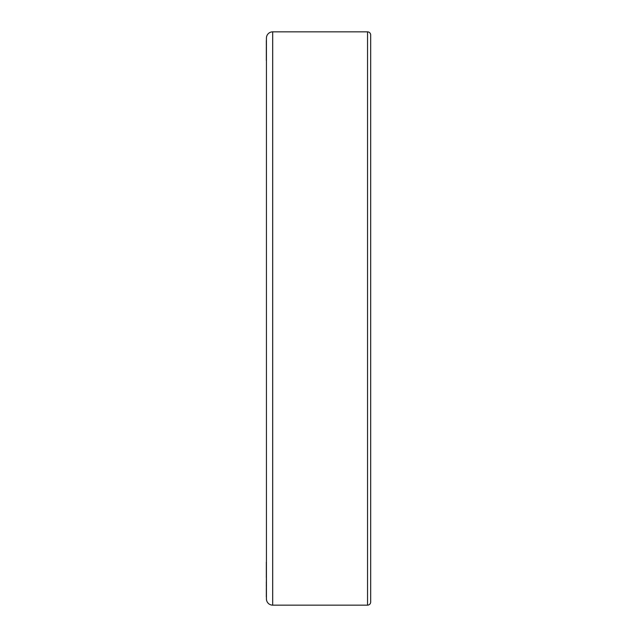 <?xml version="1.0" encoding="UTF-8"?>
<svg xmlns="http://www.w3.org/2000/svg" width="637" height="637" viewBox="0 0 637 637"><rect width="100%" height="100%" fill="white"/><g stroke="black" fill="none" stroke-linecap="round" stroke-linejoin="round"><path stroke-width="0.96" d="M266.433 38.101L266.433 598.899A6.251 6.251 0 0 0 272.692 605.15L367.541 605.15A3.129 3.129 0 0 0 370.67 602.021L370.67 34.979A3.129 3.129 0 0 0 367.541 31.85L272.692 31.85A6.251 6.251 0 0 0 266.433 38.101M266.33 596.885L266.433 561.157M266.33 577.528L266.33 562.121M266.33 586.494L266.33 584.392M266.33 590.77L266.33 589.782M266.33 589.36L266.33 588.397M266.33 594.17L266.33 593.302M266.33 596.726L266.33 596.208M266.33 40.497L266.433 60.778M266.33 45.155L266.33 41.859M266.33 60.435L266.33 46.899M266.33 583.818L266.33 581.852M367.541 31.85L367.541 605.15M272.692 31.85L272.692 605.15"/></g></svg>
